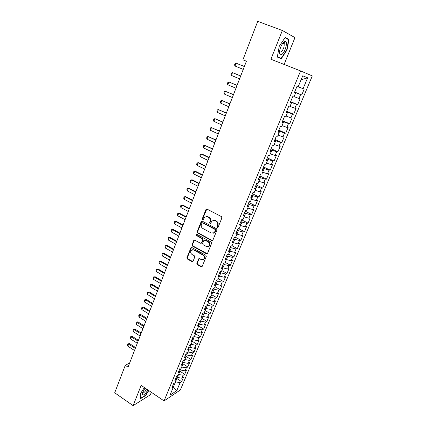 <?xml version="1.0" encoding="UTF-8"?>
<svg xmlns="http://www.w3.org/2000/svg" width="427" height="427" viewBox="0 0 427 427"><rect width="100%" height="100%" fill="white"/><g stroke="black" fill="none" stroke-linecap="round" stroke-linejoin="round"><path stroke-width="0.64" d="M217.348 227.458L218.154 227.148L221.896 217.903L221.442 216.612L207.058 209.129L205.926 209.588L202.297 218.763L202.611 219.654L203.204 219.606L204.752 216.959L207.485 216.729L208.67 217.348C210.137 218.325 210.618 219.691 210.1 221.453L209.625 222.638L209.94 223.534L210.554 223.481L212.07 220.866L214.872 220.61L216.073 221.239C217.556 222.221 218.037 223.599 217.514 225.365L217.033 226.556L217.348 227.458M213.404 220.311L215.299 220.529L216.494 221.159C217.978 222.141 218.464 223.513 217.935 225.275L217.455 226.465L217.941 227.426M206.796 209.043L202.74 218.683L203.177 219.627M206.086 216.43L207.917 216.654L209.102 217.274C210.57 218.25 211.05 219.611 210.532 221.367L210.057 222.552L210.516 223.502M283.539 42.428L283.496 42.903M196.81 263.315L197.247 264.58L201.154 266.784L202.051 266.704L206.262 256.52L205.819 255.245L191.867 247.516L191.013 247.585L186.893 257.732L187.33 258.986L191.985 261.612L193.079 261.217L194.755 257.022L194.317 255.757L191.995 254.46C190.421 253.142 190.25 251.716 191.472 250.185L193.767 249.998L202.942 255.09C204.517 256.381 204.714 257.801 203.524 259.349L201.138 259.568L199.606 258.714L198.726 258.789L196.81 263.315L197.253 263.176L197.69 264.441L201.992 266.747M128.047 367.145L246.411 61.221L242.915 59.817L257.721 21.35L282.354 30.488L270.915 59.241L300.581 70.925L164.053 400.926L141.166 385.378L133.101 405.65L114.703 392.792L125.292 365.293L128.047 367.145M211.749 240.582L212.886 240.161L216.991 230.02L216.542 228.733L202.291 221.175L201.17 221.618L197.194 231.68L197.632 232.95L211.749 240.582L212.539 240.577M211.595 243.358L207.543 253.36L206.417 253.771L192.449 246.053L192.011 244.794L193.938 240.204L194.787 240.134L200.45 243.23L201.565 242.814L202.697 239.974L202.254 238.704L196.345 235.49L196.217 234.354L196.815 234.306L211.146 242.077L211.595 243.358M300.581 70.925L312.297 75.921L180.359 389.963L164.053 400.926M294.646 92.035L301.74 94.938L304.195 89.078L303.079 88.693L307.632 77.805L302.738 75.809L298.099 86.959L296.92 86.548L294.4 92.616L295.591 92.99L293.931 96.993L292.73 96.641L290.237 102.651L291.444 102.971L289.794 106.937L288.583 106.638L286.111 112.589L287.334 112.861L285.7 116.79L284.473 116.539L282.023 122.437L283.266 122.656L281.644 126.547L280.4 126.355L277.977 132.199L279.231 132.359L277.625 136.218L276.365 136.074L273.963 141.865L275.234 141.977L273.643 145.799L272.367 145.708L269.987 151.446L271.273 151.505L269.699 155.295L268.407 155.252L266.048 160.936L267.345 160.947L265.786 164.699L264.484 164.71L262.146 170.341L263.459 170.304L261.911 174.024L260.593 174.077L258.276 179.66L259.605 179.58L258.073 183.263L256.739 183.364L254.444 188.899L255.784 188.766L254.268 192.422L252.917 192.566L250.644 198.053L251.999 197.877L250.494 201.496L249.133 201.688L246.881 207.122L248.247 206.903L246.753 210.49L245.381 210.73L243.15 216.115L244.527 215.848L243.048 219.403L241.666 219.686L239.451 225.024L240.844 224.719L239.376 228.242L237.978 228.568L235.784 233.857L237.188 233.505L235.736 237.001L234.327 237.369L232.149 242.616L233.564 242.221L232.128 245.685L230.703 246.096L228.546 251.295L229.977 250.857L228.546 254.295L227.116 254.743L224.976 259.899L226.417 259.424L225.002 262.829L223.556 263.32L221.437 268.428L222.889 267.91L221.485 271.289L220.028 271.818L217.925 276.883L219.387 276.328L218 279.674L216.532 280.245L214.45 285.268L215.918 284.676L214.541 287.99L213.062 288.599L210.997 293.579L212.481 292.949L211.114 296.237L209.625 296.882L207.581 301.82L209.07 301.152L207.714 304.414L206.22 305.097L204.186 309.991L205.691 309.287L204.346 312.521L202.841 313.242L200.823 318.094L202.339 317.352L201.005 320.56L199.489 321.312L197.487 326.127L199.014 325.353L197.69 328.534L196.164 329.324L194.184 334.095L195.715 333.284L194.402 336.439L192.871 337.261L190.906 341.995L192.444 341.152L191.147 344.279L189.599 345.139L187.65 349.83L189.204 348.955L187.912 352.056L186.359 352.948L184.427 357.602L185.985 356.689L184.71 359.769L183.146 360.692L181.229 365.304L182.799 364.364L181.528 367.417L179.959 368.373L178.059 372.947L179.634 371.976L178.374 375.002L176.794 375.99L174.91 380.532L176.495 379.528L175.246 382.528L173.661 383.547L171.793 388.052L173.383 387.017L172.839 385.522M301.74 94.938L300.613 94.586L298.98 98.493L294.086 96.619M290.632 101.695L297.678 104.636L300.112 98.829L298.98 98.493M297.678 104.636L296.535 104.332L294.918 108.207L290.029 106.376L291.652 102.485L290.504 102.01M286.661 111.271L293.653 114.244L296.066 108.49L294.918 108.207M293.653 114.244L292.495 113.993L290.888 117.831L286.015 116.043L287.617 112.189L286.48 111.703M282.722 120.761L289.666 123.766L292.052 118.065L290.888 117.831M289.666 123.766L288.492 123.563L286.901 127.369L282.033 125.618L283.624 121.802L282.493 121.311M278.815 130.166L285.711 133.203L288.081 127.55L286.901 127.369M285.711 133.203L284.526 133.048L282.946 136.821L278.089 135.113L279.664 131.324L278.543 130.833M274.951 139.49L281.793 142.554L284.142 136.955L282.946 136.821M281.793 142.554L280.592 142.447L279.028 146.183L274.177 144.518L275.741 140.766L274.625 140.269M271.113 148.729L277.913 151.825L280.235 146.274L279.028 146.183M277.913 151.825L276.696 151.766L275.143 155.471L270.302 153.837M267.313 157.889L274.059 161.011L276.365 155.508L275.143 155.471M274.059 161.011L272.832 161L271.294 164.673L266.464 163.082L267.996 159.394L266.896 158.887M263.544 166.968L270.248 170.117L272.533 164.662L271.294 164.673M270.248 170.117L269.005 170.154L267.483 173.789L262.653 172.236L264.174 168.585L263.085 168.073M259.808 175.967L266.464 179.148L268.732 173.741L267.483 173.789M266.464 179.148L265.21 179.223L263.699 182.831L258.885 181.315L260.39 177.691L259.306 177.173M256.109 184.886L262.717 188.093L264.964 182.735L263.699 182.831M262.717 188.093L261.447 188.216L259.952 191.792L255.143 190.314L256.638 186.722L255.565 186.199M252.437 193.73L259.002 196.964L261.228 191.648L259.952 191.792M259.002 196.964L257.716 197.13L256.237 200.674L251.434 199.228M248.797 202.499L255.319 205.755L257.524 200.493L256.237 200.674M255.319 205.755L254.022 205.969L252.549 209.481L247.761 208.072L249.229 204.544L248.172 204.01M245.194 211.189L251.663 214.477L253.851 209.251L252.549 209.481M251.663 214.477L250.355 214.728L248.898 218.208L244.116 216.836L245.573 213.34L244.522 212.801M241.613 219.809L248.044 223.118L250.211 217.941L248.898 218.208M248.044 223.118L246.726 223.412L245.279 226.865L240.508 225.52M238.325 228.488L244.452 231.69L246.603 226.556L245.279 226.865M244.452 231.69L243.123 232.021L241.693 235.442L236.926 234.135L238.357 230.703L237.321 230.158M235.165 237.15L240.897 240.182L243.027 235.096L241.693 235.442M240.897 240.182L239.552 240.556L238.133 243.95L233.377 242.675L234.797 239.269L233.766 238.725M231.989 245.722L237.364 248.61L239.478 243.561L238.133 243.95M237.364 248.61L236.008 249.021L234.604 252.389L229.859 251.145L231.263 247.767L230.238 247.217M228.626 254.113L233.868 256.963L235.966 251.957L234.604 252.389M233.868 256.963L232.501 257.412L231.103 260.753L226.369 259.541L227.762 256.189L226.748 255.634M225.189 262.375L230.399 265.247L232.475 260.283L231.103 260.753M230.399 265.247L229.021 265.733L227.634 269.042L222.825 267.82M221.784 270.574L226.956 273.461L229.016 268.54L227.634 269.042M226.956 273.461L225.568 273.985L224.196 277.267L219.131 275.922M218.405 278.698L223.545 281.606L225.589 276.728L224.196 277.267M223.545 281.606L222.147 282.167L220.786 285.423L215.491 283.971M215.053 286.763L220.161 289.687L222.184 284.846L220.786 285.423M220.161 289.687L218.752 290.285L217.402 293.509L211.904 291.961M211.728 294.753L216.804 297.699L218.816 292.895L217.402 293.509M216.804 297.699L215.384 298.329L214.044 301.531L209.358 300.475L208.376 299.898M208.435 302.684L213.473 305.641L215.47 300.886L214.044 301.531M213.473 305.641L212.048 306.314L210.719 309.484L206.038 308.454L205.061 307.878M205.163 310.546L210.175 313.525L212.15 308.801L210.719 309.484M210.175 313.525L208.734 314.224L207.421 317.373L202.745 316.375L201.779 315.793M201.923 318.35L206.898 321.339L208.862 316.658L207.421 317.373M206.898 321.339L205.451 322.075L204.143 325.198L199.484 324.226L198.523 323.645M198.704 326.089L203.652 329.094L205.595 324.451L204.143 325.198M203.652 329.094L202.195 329.863L200.898 332.959L196.244 332.014L195.288 331.427M195.518 333.765L200.428 336.786L202.361 332.179L200.898 332.959M200.428 336.786L198.966 337.586L197.68 340.655L193.036 339.743L192.086 339.15M192.353 341.376L197.231 344.413L199.147 339.844L197.68 340.655M197.231 344.413L195.758 345.246L194.482 348.293L189.85 347.402L188.905 346.809M189.182 348.912L194.066 351.981L195.961 347.445L194.482 348.293M194.066 351.981L192.582 352.846L191.317 355.867L186.69 355.002L185.75 354.41M185.788 356.225L190.917 359.486L192.801 354.986L191.317 355.867M190.917 359.486L189.428 360.383L188.174 363.382L183.557 362.544L182.623 361.947M182.441 363.489L187.8 366.932L189.668 362.47L188.174 363.382M187.8 366.932L186.3 367.861L185.056 370.833L180.45 370.022L179.521 369.419M179.132 370.7L184.704 374.319L186.556 369.894L185.056 370.833M184.704 374.319L183.199 375.28L181.961 378.226L177.365 377.441L176.442 376.838M175.983 377.943L181.635 381.653L183.471 377.26L181.961 378.226M181.635 381.653L180.119 382.635L176.762 390.662L169.989 395.183L173.383 387.017M176.495 379.528L175.94 378.055M180.119 382.635L175.524 381.866L173.373 386.985M176.762 390.662L173.394 387.001M179.634 371.976L179.062 370.524M177.365 377.441L178.593 374.479L183.199 375.28M182.799 364.364L182.212 362.934M180.45 370.022L181.688 367.039L186.3 367.861M185.985 356.689L185.387 355.28M183.557 362.544L184.806 359.534L189.428 360.383M189.204 348.955L188.59 347.567M186.69 355.002L187.949 351.971L192.582 352.846M192.444 341.152L191.819 339.785M189.85 347.402L191.077 344.317M195.758 345.246L191.12 344.343M195.715 333.284L195.075 331.944M193.036 339.743L194.168 336.567M198.966 337.586L194.317 336.657M199.014 325.353L198.358 324.034M196.244 332.014L197.536 328.907L197.274 328.747M202.195 329.863L197.536 328.907M202.339 317.352L201.667 316.06M199.484 324.226L200.786 321.093L200.402 320.858M205.451 322.075L200.786 321.093M205.691 309.287L205.008 308.016M202.745 316.375L204.058 313.215L203.54 312.906M208.734 314.224L204.058 313.215M209.07 301.152L208.371 299.909M206.038 308.454L207.362 305.273L206.695 304.878M212.048 306.314L207.362 305.273M212.481 292.949L211.765 291.726M209.358 300.475L210.692 297.261L209.865 296.781M215.384 298.329L210.692 297.261M215.918 284.676L215.187 283.48M212.705 292.426L214.05 289.186L213.057 288.615M218.752 290.285L214.05 289.186M219.387 276.328L218.64 275.164M216.078 284.307L217.434 281.041L216.436 280.475M222.147 282.167L217.434 281.041M222.889 267.91L222.125 266.774M219.478 276.12L220.85 272.826L219.846 272.266M225.568 273.985L220.85 272.826M226.417 259.424L225.637 258.308M222.91 267.868L224.292 264.543L223.278 263.987M229.021 265.733L224.292 264.543M229.977 250.857L229.176 249.774M232.501 257.412L227.762 256.189M233.564 242.221L232.752 241.164M236.008 249.021L231.263 247.767M237.188 233.505L236.355 232.48M239.552 240.556L234.797 239.269M240.844 224.719L239.99 223.716M243.123 232.021L238.357 230.703M244.527 215.848L243.662 214.877M240.508 225.525L241.949 222.056L240.903 221.517M246.726 223.412L241.949 222.056M248.247 206.903L247.361 205.963M250.355 214.728L245.573 213.34M251.999 197.877L251.092 196.97M254.022 205.969L249.229 204.544M255.784 188.766L254.86 187.891M251.439 199.228L252.917 195.673L251.85 195.144M257.716 197.13L252.917 195.673M259.605 179.58L258.661 178.732M261.447 188.216L256.638 186.722M263.459 170.304L262.498 169.492M265.21 179.223L260.39 177.691M267.345 160.947L266.368 160.173M269.005 170.154L264.174 168.585M271.273 151.505L270.27 150.763M272.832 161L267.996 159.394M275.234 141.977L274.209 141.268M270.307 153.843L271.85 150.123L270.745 149.615M276.696 151.766L271.85 150.123M279.231 132.359L278.185 131.687M280.592 142.447L275.741 140.766M283.266 122.656L282.199 122.021M284.526 133.048L279.664 131.324M287.334 112.861L286.25 112.258M288.492 123.563L283.624 121.802M291.444 102.971L290.339 102.411M292.495 113.993L287.617 112.189M295.591 92.99L294.465 92.467M296.535 104.332L291.652 102.485M294.086 96.625L295.719 92.696L294.566 92.221M300.613 94.586L295.719 92.696M129.627 363.062L125.292 365.293M133.101 405.65L150.368 394.767L151.361 392.306M284.11 64.44L294.966 37.619L282.354 30.488M307.632 77.805L301.062 79.833L298.174 86.777L303.079 88.693M281.222 58.798L286.976 50.119L288.988 39.508L285.172 37.437L279.242 46.324L277.315 57.063L281.222 58.798M144.353 387.545L140.67 393.374L140.531 398.695L145.724 395.455L148.799 390.566M202.008 221.085L197.637 231.589L198.075 232.854L212.176 240.476M215.491 230.377L215.176 229.475L202.681 222.835L202.083 222.883L201.4 224.383C200.893 226.123 201.368 227.479 202.82 228.456L211.328 233.014L214.178 232.747L215.491 230.377L215.913 230.281L215.598 229.384L215.176 229.475M202.547 222.782L203.119 222.75L215.598 229.384M213.34 233.211L214.605 232.646L215.411 231.53L214.984 231.626M215.913 230.281L215.411 231.53M194.466 240.038L192.46 244.682L192.892 245.941L207.234 253.75M201.229 243.219L202.003 242.701L203.135 239.867L202.692 238.597L196.788 235.394L196.345 235.49M196.217 234.354L196.66 234.258L196.788 235.394M206.369 246.47L208.755 246.246C209.983 244.676 209.801 243.235 208.195 241.933L204.917 240.15L203.791 240.572L202.654 243.406L203.097 244.682L206.369 246.47M208.162 246.603L209.182 246.133C210.415 244.559 210.228 243.123 208.627 241.821L208.195 241.933M204.576 240.049L205.35 240.043L208.627 241.821M199.233 258.607L197.253 263.176M203.001 259.685L203.957 259.216C205.147 257.673 204.955 256.253 203.38 254.962L202.942 255.09M192.46 249.742L194.21 249.88L203.38 254.962M191.536 247.414L187.346 257.604L187.779 258.858L192.796 261.58M284.163 43.864L284.569 41.665M286.677 50.007L286.976 50.119M286.57 38.601L288.988 39.508M244.367 66.5L236.115 63.18L235.026 66.025L243.251 69.387M235.026 66.025L234.53 64.984L235.069 63.564L236.115 63.18L244.356 66.532M240.711 75.958L232.501 72.627L231.423 75.446L239.59 78.851M231.423 75.446L230.932 74.394L231.466 72.99L232.501 72.627L240.684 76.017M237.081 85.336L228.915 81.995L227.847 84.792L235.96 88.229M227.847 84.792L227.367 83.729L227.895 82.336L228.915 81.995L237.049 85.421M281.852 54.368C285.546 52.003 288.31 40.133 284.772 41.584L284.152 41.91C281.921 43.885 280.406 46.943 279.61 51.08C279.317 54.309 280.064 55.403 281.852 54.368M279.589 51.24L279.738 51.79L281.158 52.019C283.475 49.484 284.462 46.719 284.115 43.735L283.144 43.271L282.535 43.634M284.974 37.736L288.631 39.711L286.682 49.996L281.11 58.403L277.337 56.919M283.512 42.454L283.469 42.93M281.11 58.403L277.369 56.743M145.015 387.994L142.292 393.336C142.079 395.696 143.2 395.637 145.666 393.176L147.934 389.979M142.538 392.466L142.591 392.675C142.944 393.24 143.712 392.899 144.892 391.65L146.642 389.098M148.596 390.427L145.591 395.199L140.563 398.332L140.691 393.336M233.484 94.634L225.365 91.282L224.308 94.052L232.363 97.527M224.308 94.052L223.828 92.979L224.356 91.597L225.365 91.282L233.441 94.746M229.918 103.846L221.843 100.484L220.796 103.233L228.797 106.745M220.796 103.233L220.327 102.154L220.85 100.783L221.843 100.484L229.865 103.991M226.385 112.984L218.352 109.611L217.311 112.333L225.259 115.888M217.311 112.333L216.852 111.244L217.37 109.888L218.352 109.611L226.321 113.15M222.878 122.042L214.893 118.658L213.863 121.359L221.757 124.946M213.863 121.359L213.404 120.265L213.922 118.914L214.893 118.658L222.803 122.234M219.403 131.025L211.461 127.63L210.436 130.304L218.277 133.929M210.436 130.304L209.988 129.205L210.5 127.865L211.461 127.63L219.318 131.244M215.961 139.928L208.061 136.528L207.042 139.181L214.834 142.837M207.042 139.181L206.604 138.07L207.111 136.741L208.061 136.528L215.865 140.173M212.545 148.756L204.688 145.345L203.679 147.977L211.418 151.67M203.679 147.977L203.241 146.861L203.748 145.543L204.688 145.345L212.438 149.028M209.155 157.515L202.104 154.115L201.341 154.094L200.343 156.704L208.029 160.429M200.343 156.704L199.911 155.577L200.412 154.275L201.341 154.094L209.043 157.809M205.798 166.199L198.79 162.767L198.021 162.767L197.034 165.356L204.666 169.113M197.034 165.356L196.612 164.219L197.103 162.927L198.021 162.767L205.675 166.514M202.462 174.808L195.507 171.35L194.733 171.366L193.751 173.933L201.336 177.723M193.751 173.933L193.335 172.791L193.826 171.51L194.733 171.366L202.334 175.145M199.163 183.343L192.246 179.858L191.472 179.895L190.495 182.441L198.032 186.263M190.495 182.441L190.084 181.294L190.57 180.023L191.472 179.895L199.019 183.706M195.886 191.814L189.017 188.296L188.232 188.355L187.266 190.88L194.755 194.733M187.266 190.88L186.866 189.727L187.346 188.467L188.232 188.355L195.737 192.198M192.636 200.21L185.809 196.671L185.024 196.746L184.069 199.249L191.504 203.129M184.069 199.249L183.669 198.091L184.149 196.836L185.024 196.746L192.476 200.621M189.412 208.541L182.633 204.971L181.843 205.067L180.893 207.554L188.28 211.461M180.893 207.554L180.498 206.385L180.973 205.141L182.633 204.971M189.246 208.968L181.843 205.067L180.973 205.141M186.215 216.799L179.479 213.206L178.683 213.324L177.744 215.784L185.088 219.724M177.744 215.784L177.36 214.61L177.829 213.383L179.479 213.206M186.044 217.252L178.683 213.324L177.829 213.383M183.05 224.992L176.351 221.373L175.556 221.512L174.616 223.951L181.918 227.917M174.616 223.951L174.237 222.771L174.707 221.549L176.351 221.373M182.863 225.467L175.556 221.512L174.707 221.549M179.9 233.121L173.25 229.475L172.449 229.63L171.521 232.053L178.769 236.046M171.521 232.053L171.147 230.863L171.611 229.657L173.25 229.475M179.714 233.612L172.449 229.63L171.611 229.657M176.783 241.186L170.17 237.513L169.364 237.684L168.446 240.091L175.652 244.111M168.446 240.091L168.078 238.896L168.537 237.695L170.17 237.513M176.586 241.698L169.364 237.684L168.537 237.695M173.688 249.181L167.122 245.488L166.311 245.674L165.398 248.06L172.556 252.106M165.398 248.06L165.035 246.859L165.489 245.669L167.122 245.488M173.485 249.715L166.311 245.674L165.489 245.669M170.619 257.113L164.091 253.392L163.279 253.601L162.372 255.97L169.487 260.038M162.372 255.97L162.014 254.764L162.468 253.579L164.091 253.392M170.405 257.668L163.279 253.601L162.468 253.579M167.576 264.986L161.086 261.244L160.269 261.468L159.372 263.811L166.445 267.91M159.372 263.811L159.02 262.6L159.468 261.431L161.086 261.244M167.352 265.557L160.269 261.468L159.468 261.431M164.555 272.789L158.107 269.026L157.285 269.266L156.394 271.599L163.424 275.719M156.394 271.599L156.047 270.376L156.495 269.218L158.107 269.026M164.326 273.381L157.285 269.266L156.495 269.218M161.561 280.534L155.15 276.749L154.323 277.006L153.442 279.317L160.424 283.464M153.442 279.317L153.101 278.094L153.544 276.942L155.15 276.749M161.321 281.147L154.323 277.006L153.544 276.942M158.582 288.22L152.215 284.414L151.388 284.686L150.512 286.976L157.451 291.15M150.512 286.976L150.176 285.748L150.614 284.606L152.215 284.414M158.342 288.849L151.388 284.686L150.614 284.606M155.636 295.842L149.306 292.015L148.473 292.308L147.603 294.582L154.505 298.772M147.603 294.582L147.272 293.344L147.71 292.212L149.306 292.015M155.385 296.493L148.473 292.308L147.71 292.212M152.711 303.41L146.418 299.557L145.58 299.866L144.721 302.124L151.574 306.335M144.721 302.124L144.395 300.88L144.822 299.754L146.418 299.557M152.45 304.072L145.58 299.866L144.822 299.754M149.802 310.915L143.552 307.045L142.714 307.365L141.855 309.607L148.671 313.84M141.855 309.607L141.534 308.363L141.961 307.243L143.552 307.045M149.541 311.598L142.714 307.365L141.961 307.243M146.925 318.361L140.707 314.469L139.869 314.811L139.015 317.031L145.788 321.291M139.015 317.031L138.7 315.783L139.127 314.672L140.707 314.469M146.653 319.06L139.127 314.672M144.064 325.753L137.884 321.841L137.04 322.193L136.197 324.397L142.933 328.678M136.197 324.397L135.887 323.143L136.309 322.043L137.884 321.841M143.787 326.468L136.309 322.043M141.225 333.087L135.087 329.153L134.238 329.521L133.4 331.71L140.093 336.012M133.4 331.71L133.096 330.45L133.512 329.361L135.087 329.153M140.942 333.818L133.512 329.361M138.412 340.362L132.306 336.412L131.457 336.796L130.625 338.969L137.28 343.287M130.625 338.969L130.326 337.704L130.742 336.62L132.306 336.412M138.124 341.109L130.742 336.62M135.621 347.583L129.552 343.618L128.698 344.013L127.87 346.169L134.484 350.508M127.87 346.169L127.577 344.899L127.988 343.826L129.552 343.618M135.322 348.347L127.988 343.826M217.935 225.275L217.514 225.365M216.494 221.159L216.073 221.239M215.299 220.529L214.872 220.61M210.057 222.552L209.625 222.638M210.532 221.367L210.1 221.453M209.102 217.274L208.67 217.348M207.917 216.654L207.485 216.729M202.74 218.683L202.297 218.763M206.358 209.524L205.926 209.588M217.455 226.465L217.033 226.556M198.075 232.854L197.632 232.95M197.637 231.589L197.194 231.68M201.608 221.533L201.17 221.618M203.119 222.75L202.681 222.835M206.849 253.643L206.417 253.771M192.892 245.941L192.449 246.053M192.46 244.682L192.011 244.794M194.13 240.449L193.687 240.55M202.003 242.701L201.565 242.814M203.135 239.867L202.697 239.974M202.692 238.597L202.254 238.704M205.35 240.043L204.917 240.15M198.939 258.981L198.496 259.114M194.21 249.88L193.767 249.998M192.428 261.479L191.985 261.612M187.779 258.858L187.33 258.986M187.346 257.604L186.893 257.732M191.216 247.809L190.768 247.927M201.592 266.64L201.154 266.784M197.69 264.441L197.247 264.58M206.647 209.134L206.209 209.198M201.88 221.165L201.443 221.245M214.605 232.646L214.178 232.747M194.381 240.097L193.938 240.204M201.757 243.043L201.32 243.155M209.182 246.133L208.755 246.246M199.163 258.655L198.726 258.789M203.957 259.216L203.524 259.349M191.461 247.468L191.013 247.585M283.144 43.271L284.772 41.584M283.016 43.319L284.115 43.735"/></g></svg>
